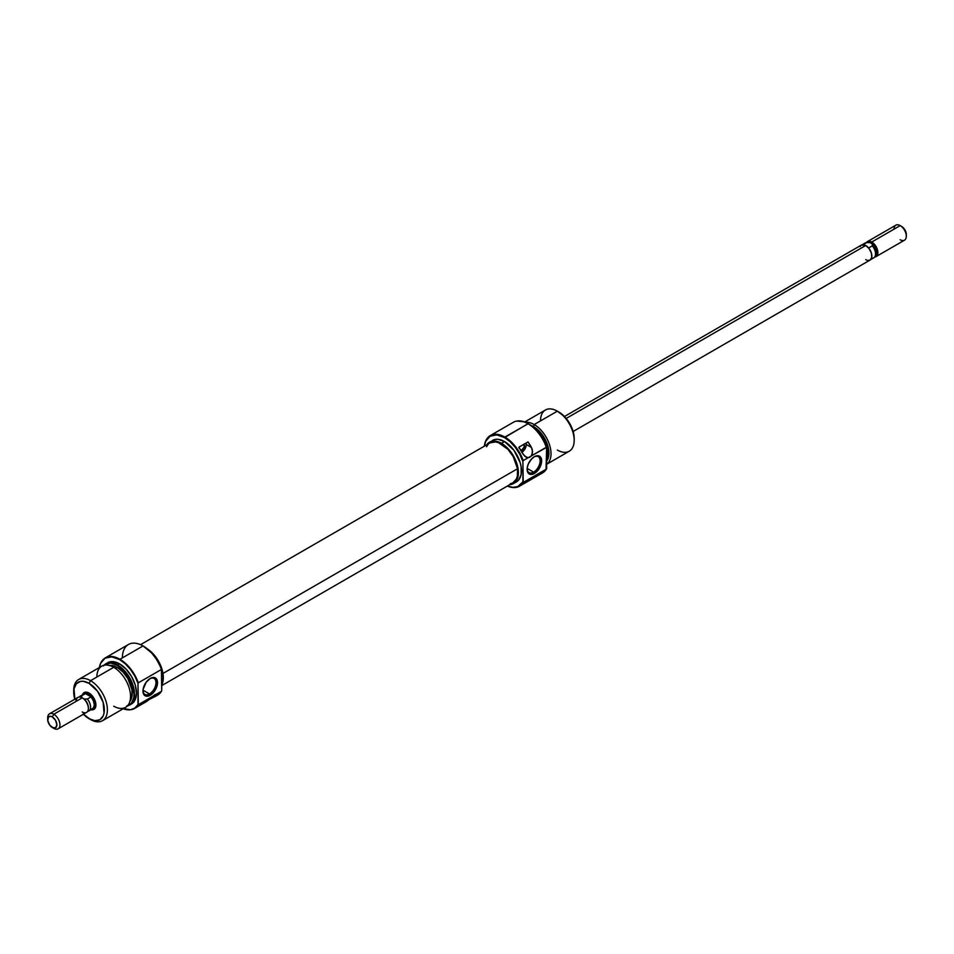 <?xml version="1.0" encoding="UTF-8"?>
<svg xmlns="http://www.w3.org/2000/svg" width="954" height="954" viewBox="0 0 954 954"><rect width="100%" height="100%" fill="white"/><g stroke="black" fill="none" stroke-linecap="round" stroke-linejoin="round"><path stroke-width="1.43" d="M524.008 444.254A3.792 2.182 -60 0 1 521.695 450.228L520.288 449.417L521.695 450.228L520.669 450.586M519.465 486.218L542.576 472.886A29.216 16.874 -120 0 0 546.332 469.106L523.221 482.45L522.911 481.83A28.787 16.623 60 0 1 507.409 486.015L512.882 487.351L517.712 486.623L522.911 481.83L522.911 461.569L523.221 482.45A29.216 16.874 60 0 1 519.465 486.218A29.216 16.874 60 0 1 507.361 486.051A29.216 16.874 -120 0 0 523.221 482.45L546.332 469.106A29.216 16.874 60 0 1 545.843 469.857L546.058 469.559A29.061 16.778 -120 0 0 546.642 468.652L546.642 447.354A29.061 16.778 -120 0 0 528.266 423.671L527.967 423.719A29.216 16.874 60 0 1 546.332 447.247L543.422 440.116L539.058 433.438L533.882 427.809L528.266 423.671A29.061 16.778 -120 0 0 517.974 420.917A29.061 16.778 -120 0 0 517.783 420.941M517.974 420.917L517.605 420.952A29.216 16.874 60 0 1 527.967 423.719L504.547 437.588L496.76 434.881L490.153 436.169L485.741 441.237L484.393 446.15A28.787 16.623 60 0 1 504.547 437.588L504.857 437.063A29.216 16.874 -120 0 0 484.346 446.174A29.216 16.874 60 0 1 490.249 435.608A29.216 16.874 60 0 1 504.857 437.063L528.266 423.671L524.259 421.811L516.853 421.072M533.632 472.135A9.194 5.307 120 0 0 540.131 461.092A9.194 5.307 120 0 0 534.001 456.918A9.194 5.307 -60 0 1 538.223 456.668A9.194 5.307 -60 0 1 539.642 464.038A9.194 5.307 -60 0 1 533.632 472.135L527.157 468.402L533.632 472.135A9.194 5.307 -60 0 1 529.029 472.6A9.194 5.307 -60 0 1 527.133 468.808A9.194 5.307 120 0 0 533.632 472.135L534.395 473.47L533.632 472.135M534.395 456.68A10.279 5.939 -60 0 1 541.657 460.877A10.279 5.939 -60 0 1 534.395 473.47L539.535 468.044L541.526 462.595L541.109 457.98L538.438 455.762L534.395 456.68L531.616 458.922L528.349 463.894L527.264 467.555L527.264 470.823L528.349 473.22L530.352 474.388L534.395 473.47A10.279 5.939 -60 0 1 527.121 469.273A10.279 5.939 -60 0 1 534.395 456.68L534.395 456.68M546.093 464.598L569.252 451.23A23.814 13.75 -120 0 0 572.901 432.15A23.814 13.75 -120 0 0 557.351 411.174A23.814 13.75 60 0 1 574.189 440.331L574.189 438.566A21.644 12.497 -120 0 0 558.877 412.056L557.351 411.174L534.18 424.542A23.814 13.75 60 0 1 549.587 445.017A23.814 13.75 60 0 1 546.642 464.252A23.814 13.75 -120 0 0 549.587 445.017A23.814 13.75 -120 0 0 534.18 424.542L533.632 426.629A21.644 12.497 60 0 1 547 443.431A21.644 12.497 60 0 1 546.642 461.128M546.642 451.194A23.814 13.75 60 0 1 546.642 460.21A23.814 13.75 -120 0 0 546.642 451.194M546.642 460.699A23.647 13.654 -120 0 0 546.642 450.002L547.286 455.726L546.642 460.699M574.189 440.331A23.814 13.75 60 0 1 557.351 450.049M530.639 425.245L533.632 426.629L534.18 424.542A23.814 13.75 -120 0 0 525.559 422.312A23.814 13.75 60 0 1 534.18 424.542L557.351 411.174L564.732 416.779L569.705 423.481L573.02 431.125L574.189 438.566M492.586 440.378A23.922 13.809 -120 0 1 504.547 441.571L513.944 450.288L520.168 462.642L521.134 466.864L521.134 474.484L518.606 480.065L516.508 481.806A23.922 13.809 -120 0 0 520.168 462.642A23.922 13.809 -120 0 0 504.547 441.571L501.482 443.336A23.922 13.809 60 0 1 517.116 464.407A23.922 13.809 60 0 1 513.443 483.571A23.922 13.809 60 0 1 509.746 484.668L513.443 483.571L515.554 481.83L518.07 476.249L518.07 468.629L515.554 460.126L507.957 448.559L501.482 443.336L504.547 441.571L498.071 439.317L495.15 439.436L489.533 442.155A23.922 13.809 60 0 1 501.482 443.336L495.019 441.082L489.533 442.155A23.922 13.809 60 0 0 486.731 444.802L489.533 442.155M525.952 457.097L528.218 457.705L531.39 455.881A6.499 3.744 -60 0 1 528.218 457.705L523.221 460.591L522.911 461.569A28.787 16.623 60 0 0 504.547 437.588L510.199 441.774L515.398 447.474L519.751 454.247L522.911 461.569L523.221 460.591A29.216 16.874 -120 0 0 504.857 437.063A29.216 16.874 60 0 1 523.221 460.591L528.218 457.705L524.843 456.262L522.243 452.756A29.216 16.874 -120 0 0 518.821 447.247L528.003 441.94A29.216 16.874 60 0 1 531.426 447.45L532.606 451.779L531.39 455.881L546.332 447.247A29.216 16.874 -120 0 0 527.967 423.719A29.216 16.874 -120 0 0 513.359 422.276L490.249 435.608M533.632 427.07L532.07 426.271A21.107 12.187 -120 0 1 533.632 427.07A21.107 12.187 -120 0 1 546.833 459.959L548.55 452.923L546.034 441.893L541.92 434.762L533.632 427.07M540.513 420.893A23.814 13.75 60 0 1 557.351 411.174A23.814 13.75 -120 0 0 545.449 409.993L524.7 421.966M530.782 425.305A21.644 12.497 60 0 1 533.632 426.629L542.134 434.523L546.356 441.833L548.932 453.138L548.633 456.417L546.356 461.474M546.034 469.595L546.642 447.354L531.39 455.881L532.308 453.973L532.272 449.549L531.426 447.45L526.286 444.481L526.286 442.942L526.286 444.481L531.426 447.45L528.003 441.94L518.821 447.247L523.424 454.664L526.465 457.36M521.981 452.256A6.499 3.744 120 0 0 526.286 444.481L524.938 449.012L521.695 452.434M519.059 448.046L519.465 446.699M523.913 444.135L524.163 446.889L521.695 450.228A3.792 2.182 -60 0 1 520.979 450.526M519.131 447.688A3.792 2.182 -60 0 1 519.37 446.925M161.715 685.604L513.002 482.796A23.015 13.284 -120 0 0 517.509 468.76L162.979 673.452L517.509 468.76L517.39 476.034L516.412 478.968L512.799 482.915L510.295 483.75M486.564 446.746L488.114 444.433M490.177 442.811L495.52 441.929L498.584 442.692L507.981 449.37L513.192 456.561L517.509 468.76A23.015 13.284 -120 0 0 506.347 447.736A23.015 13.284 -120 0 0 489.974 442.93L140.536 644.677M85.455 693.057A8.658 4.997 60 0 1 89.414 693.284A8.658 4.997 -120 0 0 84.763 693.618M82.426 694.906A9.743 5.629 60 0 1 89.02 693.045L86.385 692.127L84.155 692.556L82.271 695.549M161.417 669.481L161.715 670.102A28.787 16.623 -120 0 0 143.35 646.12L143.052 645.941A29.216 16.874 60 0 1 161.417 669.481A29.216 16.874 -120 0 0 143.052 645.941L151.686 653.001L156.516 659.297L160.308 666.405L161.715 670.102L161.715 690.362L161.417 669.481L138.306 682.825A29.216 16.874 -120 0 0 119.942 659.286A29.216 16.874 -120 0 0 102.066 660.872A29.216 16.874 -120 0 0 101.959 661.015A29.216 16.874 60 0 1 105.334 657.843A29.216 16.874 60 0 1 119.942 659.286A29.216 16.874 60 0 1 138.306 682.825L161.417 669.481M122.386 657.878A29.216 16.874 60 0 1 143.052 645.941L119.942 659.286L143.052 645.941A29.216 16.874 -120 0 0 128.444 644.499L105.334 657.843M142.981 690.601A9.194 5.307 120 0 0 149.48 693.928L150.243 695.251A10.279 5.939 -60 0 1 142.969 691.054A10.279 5.939 -60 0 1 150.243 678.461L146.2 682.205L143.112 689.337L143.529 693.952L146.2 696.17L150.243 695.251L153.022 693.009L156.289 688.037L157.374 684.376L157.374 681.108L156.289 678.699L154.286 677.543L150.243 678.461A10.279 5.939 -60 0 1 157.517 682.659A10.279 5.939 -60 0 1 150.243 695.251L149.48 693.928A9.194 5.307 -60 0 1 144.877 694.381A9.194 5.307 -60 0 1 142.981 690.601M143.005 690.195L149.48 693.928L143.005 690.195M73.732 691.304A23.814 13.75 60 0 1 78.645 679.498A23.814 13.75 60 0 1 90.558 680.679L113.717 667.299L90.558 680.679L89.02 683.326A21.644 12.497 60 0 1 104.332 709.836A21.644 12.497 60 0 1 89.02 718.672L90.558 719.554A23.814 13.75 -120 0 0 107.385 709.836A23.814 13.75 -120 0 0 90.558 680.679A23.814 13.75 60 0 1 106.109 701.655A23.814 13.75 60 0 1 102.46 720.735L125.618 707.355A23.814 13.75 -120 0 0 129.267 688.275A23.814 13.75 -120 0 0 113.717 667.299A23.814 13.75 60 0 1 130.555 696.456A23.814 13.75 60 0 1 113.717 706.175M129.553 705.089L131.533 703.945A23.814 13.75 -120 0 0 135.182 684.865A23.814 13.75 -120 0 0 119.632 663.889L117.64 665.033A23.814 13.75 60 0 1 133.202 686.009A23.814 13.75 60 0 1 129.553 705.089A23.814 13.75 60 0 1 127.419 705.948A23.814 13.75 -120 0 0 133.679 687.798A23.814 13.75 -120 0 0 117.64 665.033L117.342 665.343A23.647 13.654 60 0 1 133.178 687.596A23.647 13.654 60 0 1 127.514 705.853M134.55 708.452L146.487 701.56A29.216 16.874 -120 0 0 147.274 701.047L153.248 696.05L138.306 704.684A29.216 16.874 60 0 1 134.55 708.452A29.216 16.874 60 0 1 130.114 709.788A29.216 16.874 -120 0 0 130.293 709.776A29.216 16.874 -120 0 0 138.306 704.684L137.996 704.577A29.061 16.778 60 0 1 129.935 709.8A29.061 16.778 60 0 1 123.209 708.75M156.623 695.621L156.623 695.621A29.216 16.874 60 0 0 161.417 691.34L161.715 690.362L161.417 691.34L156.42 694.226L157.637 694.417L156.456 695.752A29.216 16.874 60 0 1 155.669 696.253L157.66 695.108A29.216 16.874 -120 0 0 161.417 691.34L138.306 704.684L137.996 683.279A29.061 16.778 60 0 0 119.632 659.596L111.773 656.865L105.107 658.153L100.647 663.28L99.395 667.514A29.061 16.778 60 0 1 101.851 661.158A29.061 16.778 60 0 1 119.632 659.596L125.236 663.734L130.424 669.362L134.788 676.04L137.996 683.279L137.996 704.577L134.788 708.106L130.424 709.752L122.458 708.464M161.715 685.008A23.922 13.809 -120 0 0 147.441 648.958L155.812 657.044L160.475 665.129L163.325 677.626L161.715 685.008M130.006 701.071A21.107 12.187 -120 0 0 130.388 683.815A21.107 12.187 -120 0 0 117.342 667.418L115.529 668.456L117.342 667.418A21.107 12.187 -120 0 0 109.448 665.475M102.46 720.735A23.814 13.75 60 0 1 90.558 719.554L83.165 713.938M93.289 708.381A8.658 4.997 -120 0 0 95.901 704.505A8.658 4.997 60 0 1 94.112 708.047M96.879 677.018A23.814 13.75 60 0 1 113.717 667.299A23.814 13.75 -120 0 0 101.816 666.119L78.645 679.498M103.437 665.892L105.512 664.163L110.938 663.113L117.342 665.343L123.734 670.507L129.16 677.817L132.785 686.176L134.061 694.309L133.739 697.887L131.247 703.408L126.632 706.067M129.744 701.381L131.974 696.456L131.974 689.742L127.884 678.556L123.042 672.021L117.342 667.418L114.42 666.071L109.042 665.534M104.058 665.236A23.647 13.654 60 0 1 117.342 665.343L117.64 665.033A23.814 13.75 -120 0 0 103.938 665.272A23.814 13.75 60 0 1 105.739 663.853A23.814 13.75 60 0 1 117.64 665.033L119.632 663.889A23.814 13.75 -120 0 0 107.73 662.708L113.192 661.647L119.632 663.889L126.071 669.088L131.533 676.446L135.182 684.865L136.47 693.045L135.182 699.747L131.533 703.945M143.851 702.609L147.274 701.047L153.248 696.05A6.499 3.744 -60 0 1 156.42 694.226L157.338 694.095L157.303 695.013L156.456 695.752L154.834 694.81L156.456 695.752L149.074 699.592L153.034 697.314L152.235 696.849L153.034 697.314A29.216 16.874 60 0 0 155.669 696.253M74.889 699.592L74.007 688.883L76.296 683.827L80.518 681.394L83.165 681.287L89.02 683.326L97.523 691.209L103.163 702.394L104.034 713.115L103.163 715.917L99.848 719.745L94.875 720.699L89.02 718.672A21.644 12.497 60 0 1 83.427 714.224M90.368 709.573L92.848 709.824L94.744 708.727L95.782 703.348L93.897 698.185L89.02 693.045A9.743 5.629 60 0 1 95.913 704.97A9.743 5.629 60 0 1 91 709.752M90.558 680.679A23.814 13.75 -120 0 0 73.72 690.398L73.72 692.163A21.644 12.497 60 0 1 89.02 683.326L90.558 680.679M74.77 699.222A21.644 12.497 60 0 1 73.72 692.163M149.85 678.699A9.194 5.307 -60 0 1 154.071 678.449A9.194 5.307 -60 0 1 155.49 685.819A9.194 5.307 -60 0 1 149.48 693.928A9.194 5.307 120 0 0 155.979 682.873A9.194 5.307 120 0 0 149.85 678.699M865.743 245.488A8.658 4.997 -120 0 0 861.414 245.059L865.743 245.488L566.199 418.436L865.743 245.488L869.142 248.648L871.396 253.12L871.741 257.413L870.072 260.06A8.658 4.997 -120 0 0 871.396 253.12A8.658 4.997 -120 0 0 865.743 245.488M867.794 242.519L867.794 242.519A7.739 4.472 60 0 1 869.988 242.638A7.739 4.472 60 0 1 871.097 243.151L871.753 242.03A8.658 4.997 -120 0 0 866.375 242.602A8.658 4.997 60 0 1 867.424 241.6A8.658 4.997 60 0 1 871.753 242.03L900.182 225.609L901.709 226.492L900.182 225.609A8.658 4.997 -120 0 0 895.854 225.18L867.424 241.6M894.053 229.151A8.658 4.997 60 0 1 900.182 225.609L871.753 242.03A8.658 4.997 60 0 1 877.406 249.65A8.658 4.997 60 0 1 876.082 256.59A8.658 4.997 60 0 1 874.687 256.996A8.658 4.997 -120 0 0 877.68 250.771A8.658 4.997 -120 0 0 871.753 242.03L871.097 243.151A7.739 4.472 60 0 1 872.218 243.926L872.314 245.858A8.574 4.949 60 0 1 874.723 256.936A8.574 4.949 60 0 1 872.314 258.224M83.356 694.369A8.658 4.997 60 0 1 83.928 693.94A8.658 4.997 60 0 1 88.257 694.369L89.748 693.51L88.257 694.369A8.658 4.997 60 0 1 93.909 702.001A8.658 4.997 60 0 1 92.586 708.941A8.658 4.997 60 0 1 91.93 709.216M83.07 694.834L81.686 695.776A8.574 4.949 -120 0 0 79.313 697.004A8.574 4.949 60 0 1 80.231 696.17A8.574 4.949 60 0 1 81.686 695.776L81.782 697.696L81.686 695.776L85.419 693.618L91.095 696.885L87.351 699.043A8.574 4.949 60 0 1 88.805 711.016A8.574 4.949 60 0 1 87.625 711.398A8.574 4.949 -120 0 0 90.582 706.914A8.574 4.949 -120 0 0 87.351 699.043L84.012 698.984A7.739 4.472 60 0 1 88.364 708.047A7.739 4.472 -120 0 0 88.376 707.689A7.739 4.472 -120 0 0 84.012 698.984A7.739 4.472 -120 0 0 82.903 698.209L82.247 697.839A8.658 4.997 60 0 1 88.376 708.44A8.658 4.997 60 0 1 82.247 711.97M80.231 696.17L83.976 694.011A8.574 4.949 -120 0 1 85.419 693.618L91.095 696.885L87.351 699.043L84.012 698.984A7.739 4.472 -120 0 0 82.903 698.209L82.247 697.839L53.818 714.248L52.291 716.907A6.499 3.744 60 0 1 56.882 724.849A6.499 3.744 60 0 1 52.291 727.508L53.818 728.391A8.658 4.997 -120 0 0 59.947 724.849A8.658 4.997 -120 0 0 53.818 714.248A8.658 4.997 60 0 1 59.482 721.88A8.658 4.997 60 0 1 58.146 728.82A8.658 4.997 60 0 1 53.818 728.391L49.739 725.135L47.783 720.64L48.475 717.05L50.538 716.287L52.291 716.907L55.535 720.33L56.882 724.849L55.535 727.83L52.291 727.508A6.499 3.744 60 0 1 47.7 719.554A6.499 3.744 60 0 1 52.291 716.907L53.818 714.248L82.247 697.839A8.658 4.997 -120 0 0 77.918 697.41L49.489 713.819A8.658 4.997 60 0 1 53.818 714.248A8.658 4.997 -120 0 0 47.7 717.79L47.7 719.554M58.146 728.82L86.575 712.399A8.658 4.997 -120 0 0 87.911 705.471A8.658 4.997 -120 0 0 82.247 697.839L82.903 698.209M47.76 718.767A8.658 4.997 60 0 1 49.489 713.819M76.129 701.369A8.658 4.997 60 0 1 82.247 697.839M91.656 709.275L93.349 708.309L94.267 706.282L94.267 703.527L92.586 698.936L88.257 694.369L84.858 693.594L83.165 694.572M88.805 711.016L92.538 708.858A8.574 4.949 -120 0 0 91.095 696.885L93.444 700.82L94.315 704.934L93.444 708.047L91.095 709.263M866.447 242.59A8.574 4.949 60 0 1 866.649 242.578L869.988 242.638A7.739 4.472 -120 0 0 868.355 242.423L866.447 242.59M876.082 256.59L904.511 240.181A8.658 4.997 -120 0 0 905.835 233.241A8.658 4.997 -120 0 0 900.182 225.609L900.182 225.609A8.658 4.997 60 0 1 906.3 236.21A8.658 4.997 60 0 1 900.182 239.752M906.3 234.445L904.952 229.926L901.709 226.492A6.499 3.744 -120 0 1 906.3 234.445L906.3 236.21M874.723 256.936L875.832 255.374A7.739 4.472 -120 0 0 872.218 243.926A7.739 4.472 60 0 1 875.2 256.018M861.462 245.142L865.195 242.984A8.574 4.949 -120 0 1 866.649 242.578L863.048 244.653L866.649 242.578L869.988 242.638A7.739 4.472 60 0 1 871.097 243.151A7.739 4.472 60 0 1 872.218 243.926L869.988 242.638L872.218 243.926L872.314 245.858L868.617 247.992L872.314 245.858A8.574 4.949 -120 0 1 873.769 257.83L870.024 259.989M573.127 431.494L870.072 260.06L868.08 260.442M866.936 260.18L865.743 259.631M860.091 246.585L861.414 245.059L564.47 416.504M557.351 411.174L558.877 412.056M516.508 481.806L513.443 483.571M86.921 692.21L83.928 693.94M95.579 707.2L92.586 708.941M105.739 663.853L107.73 662.708M90.558 719.554L89.02 718.672M88.376 707.689L88.376 708.44M53.818 728.391L52.291 727.508M900.182 225.609L901.709 226.492"/></g></svg>
